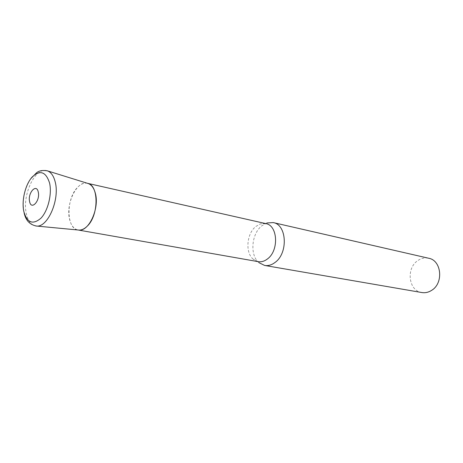 <?xml version="1.0" encoding="UTF-8"?>
<svg xmlns="http://www.w3.org/2000/svg" width="463" height="463" viewBox="0 0 463 463"><rect width="100%" height="100%" fill="white"/><g stroke="black" fill="none" stroke-linecap="round" stroke-linejoin="round"><path stroke-width="0.35" stroke-dasharray="2.31 1.74" d="M258.209 261.653L253.203 259.199L258.898 262.648C249.673 255.223 251.415 233.838 261.798 225.834L266.862 222.958L260.281 223.942L265.843 223.612M421.834 292.541C408.464 290.891 405.848 268.002 417.962 260.495C421.371 258.209 424.959 257.469 428.715 258.256M253.203 259.199C245.066 252.648 246.629 233.601 255.813 226.494L260.281 223.942M87.536 183.325C77.02 179.997 65.393 203.969 69.641 219.543C71.192 225.672 74.034 229.162 78.166 230.013L78.027 229.989C66.192 228.739 66.035 198.552 77.547 187.376C80.799 184.008 84.087 182.648 87.397 183.296L87.519 183.319M46.966 170.702C35.304 166.593 21.865 195.212 26.345 213.674C27.994 221.042 31.166 225.151 35.865 226.002M30.761 178.718C24.157 189.217 21.929 200.537 24.088 212.679"/><path stroke-width="0.69" d="M266.862 222.958L273.251 222.593C286.846 224.63 288.345 253.093 275.091 262.417C271.688 265.004 268.204 266.017 264.645 265.449L258.898 262.648M273.251 222.593L428.715 258.256C441.609 260.374 443.803 283.229 431.614 290.365C428.478 292.361 425.219 293.085 421.834 292.541L264.645 265.449M87.519 183.319L265.843 223.612C277.841 225.371 279.137 250.616 267.464 258.933C264.448 261.259 261.363 262.162 258.209 261.653L78.149 230.007M87.397 183.296C98.955 184.702 98.937 215.526 87.142 226.245C84.139 229.173 81.147 230.424 78.166 230.013L79.034 230.094C89.174 231.355 99.672 207.899 95.314 193.158C93.931 188.082 91.616 184.893 88.369 183.585L87.536 183.325M35.865 226.002L36.571 226.054C47.805 227.512 59.918 199.501 55.242 182.098C53.766 176.119 51.231 172.392 47.637 170.922L46.966 170.702M49.553 182.954C45.831 171.582 39.997 169.637 32.057 177.121C25.303 184.702 21.495 200.456 23.775 211.29C27.074 222.836 32.804 225.128 40.97 218.16C48.042 210.758 52.151 193.962 49.553 182.954M38.261 192.041C36.49 182.972 27.514 193.036 29.603 201.596C31.241 210.734 40.408 200.78 38.261 192.041M88.369 183.585L47.637 170.922C42.781 169.996 39.066 170.633 36.479 172.838L30.761 178.718M24.088 212.679C25.621 220.342 29.782 224.798 36.571 226.054L79.034 230.094"/></g></svg>
